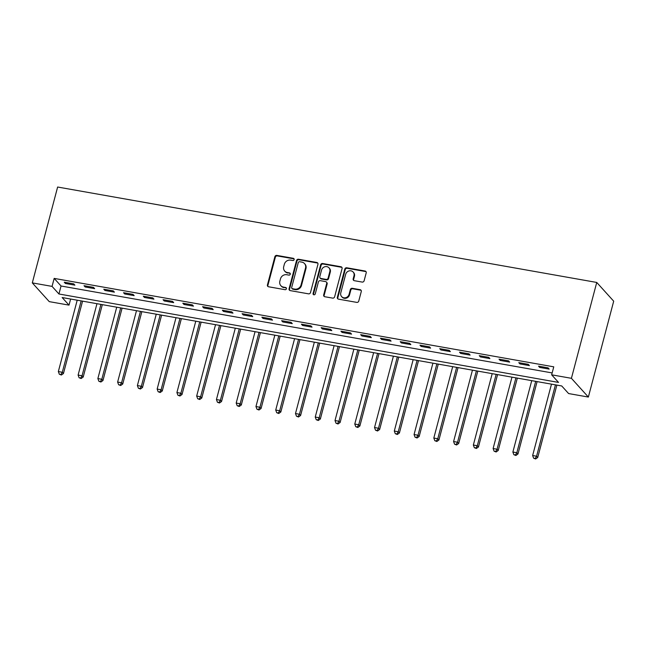 <?xml version="1.0" encoding="UTF-8"?>
<svg xmlns="http://www.w3.org/2000/svg" width="646" height="646" viewBox="0 0 646 646"><rect width="100%" height="100%" fill="white"/><g stroke="black" fill="none" stroke-linecap="round" stroke-linejoin="round"><path stroke-width="0.97" d="M294.132 259.611A1.171 1.066 -42.1 0 0 293.341 258.319L276.851 255.404A1.672 1.526 -42.1 0 0 274.881 256.696L267.428 284.926A1.672 1.526 -42.1 0 0 268.566 286.767L285.048 289.691A1.171 1.066 -42.1 0 0 286.21 287.809A1.171 1.066 -42.1 0 0 285.629 287.494L283.497 287.115A5.338 4.885 -42.1 0 1 280.865 285.677A5.338 4.885 -42.1 0 1 279.855 281.22L280.477 278.87A5.338 4.885 -42.1 0 1 286.767 274.728L288.907 275.107A1.171 1.066 -42.1 0 0 290.062 273.226A1.171 1.066 -42.1 0 0 289.489 272.911L287.349 272.531A5.338 4.885 -42.1 0 1 284.716 271.094A5.338 4.885 -42.1 0 1 283.715 266.637L284.337 264.279A5.338 4.885 -42.1 0 1 290.627 260.144L292.759 260.516A1.171 1.066 -42.1 0 0 294.132 259.611M294.1 258.933A1.171 1.066 -42.1 0 0 293.801 258.828L277.312 255.913A1.672 1.526 -42.1 0 0 275.341 257.205L267.88 285.435A1.672 1.526 -42.1 0 0 268.001 286.549M286.388 288.1A1.171 1.066 -42.1 0 0 286.089 288.003L283.497 287.115M290.248 273.516A1.171 1.066 -42.1 0 0 289.941 273.411L287.349 272.531M362.148 282.076A1.672 1.526 -42.1 0 0 364.118 280.784L366.209 272.862A1.672 1.526 -42.1 0 0 365.071 271.021L346.757 267.775A1.672 1.526 -42.1 0 0 344.794 269.075L337.333 297.305A1.672 1.526 -42.1 0 0 338.472 299.146L356.786 302.385A1.672 1.526 -42.1 0 0 358.748 301.093L361.275 291.524A1.672 1.526 -42.1 0 0 360.137 289.683L352.304 288.294A1.672 1.526 -42.1 0 0 350.342 289.586L349.082 294.334A4.465 4.086 -42.1 0 1 341.629 296.595A4.465 4.086 -42.1 0 1 340.781 292.864L345.691 274.275A4.465 4.086 -42.1 0 1 353.152 272.023A4.465 4.086 -42.1 0 1 353.992 275.745L353.176 278.846A1.672 1.526 -42.1 0 0 354.315 280.687L362.148 282.076M551.652 374.817L571.411 378.314L596.742 282.447L57.631 187.025L32.3 282.891L52.06 286.388L58.939 293.987L558.524 382.416L551.652 374.817L553.759 366.831L54.175 278.402L52.06 286.388M317.945 264.319A1.672 1.526 -42.1 0 0 316.806 262.478L298.5 259.24A1.672 1.526 -42.1 0 0 296.53 260.532L289.077 288.762A1.672 1.526 -42.1 0 0 290.207 290.603L308.522 293.841A1.672 1.526 -42.1 0 0 310.492 292.549L317.945 264.319M322.629 263.503L340.943 266.75A1.672 1.526 -42.1 0 1 342.081 268.591L334.62 296.821A1.672 1.526 -42.1 0 1 332.65 298.113L324.817 296.732A1.672 1.526 -42.1 0 1 323.678 294.883L326.706 283.433A1.672 1.526 -42.1 0 0 325.568 281.591L320.368 280.671A1.672 1.526 -42.1 0 0 318.405 281.963L315.256 293.89A1.171 1.066 -42.1 0 1 313.302 294.479A1.171 1.066 -42.1 0 1 313.084 293.502L320.666 264.803A1.672 1.526 -42.1 0 1 322.629 263.503L323.089 264.012L341.403 267.258L340.943 266.75M54.175 278.402L61.047 286L552.152 372.928M65.399 283.473L74.888 285.152L73.741 283.885L64.253 282.205L65.399 283.473L65.666 282.455M85.167 286.969L94.647 288.649L93.5 287.381L84.02 285.702L85.167 286.969L85.433 285.952M104.927 290.466L114.415 292.145L113.268 290.878L103.78 289.206L104.927 290.466L105.193 289.456M124.686 293.962L134.174 295.642L133.028 294.382L123.539 292.703L124.686 293.962L124.953 292.953M144.446 297.467L153.934 299.146L152.787 297.879L143.307 296.199L144.446 297.467L144.72 296.449M164.213 300.963L173.701 302.643L172.555 301.375L163.067 299.696L164.213 300.963L164.48 299.946M183.973 304.46L193.461 306.139L192.314 304.872L182.826 303.192L183.973 304.46L184.239 303.442M203.732 307.956L213.22 309.636L212.074 308.368L202.594 306.689L203.732 307.956L204.007 306.939M223.5 311.453L232.98 313.132L231.841 311.873L222.353 310.193L223.5 311.453L223.766 310.443M243.259 314.957L252.748 316.629L251.601 315.369L242.113 313.69L243.259 314.957L243.526 313.94M263.019 318.454L272.507 320.133L271.36 318.866L261.88 317.186L263.019 318.454L263.293 317.436M282.786 321.95L292.267 323.63L291.128 322.362L281.64 320.682L282.786 321.95L283.053 320.933M302.546 325.447L312.034 327.126L310.887 325.859L301.399 324.179L302.546 325.447L302.812 324.429M322.306 328.943L331.794 330.623L330.647 329.355L321.167 327.675L322.306 328.943L322.58 327.926M342.073 332.44L351.553 334.119L350.415 332.86L340.926 331.18L342.073 332.44L342.34 331.43M361.833 335.944L371.321 337.624L370.174 336.356L360.686 334.676L361.833 335.944L362.099 334.927M381.592 339.441L391.08 341.12L389.934 339.853L380.446 338.173L381.592 339.441L381.867 338.423M401.36 342.937L410.84 344.617L409.701 343.349L400.213 341.669L401.36 342.937L401.626 341.92M421.119 346.434L430.607 348.113L429.461 346.845L419.973 345.166L421.119 346.434L421.386 345.416M440.879 349.93L450.367 351.61L449.22 350.342L439.732 348.67L440.879 349.93L441.153 348.921M460.646 353.435L470.127 355.106L468.98 353.846L459.5 352.167L460.646 353.435L460.913 352.417M480.406 356.931L489.894 358.611L488.747 357.343L479.259 355.663L480.406 356.931L480.672 355.914M500.165 360.428L509.654 362.107L508.507 360.839L499.019 359.16L500.165 360.428L500.44 359.41M519.933 363.924L529.413 365.604L528.267 364.336L518.786 362.656L519.933 363.924L520.2 362.907M539.693 367.421L549.181 369.1L548.034 367.832L538.546 366.153L539.693 367.421L539.959 366.403M70.632 299.033L69.017 305.13L62.145 297.531L561.729 385.961L568.609 393.559L588.369 397.056L613.7 301.189L596.742 282.447M69.017 305.13L49.258 301.634L32.3 282.891M588.369 397.056L571.411 378.314M61.047 286L58.939 293.987M284.716 271.094L285.177 271.603A5.338 4.885 -42.1 0 0 287.809 273.04M280.865 285.677L281.325 286.186A5.338 4.885 -42.1 0 0 283.957 287.623M317.832 263.205A1.672 1.526 -42.1 0 0 317.267 262.987L298.961 259.74A1.672 1.526 -42.1 0 0 296.99 261.032L289.529 289.263A1.672 1.526 -42.1 0 0 289.65 290.377M299.623 261.735A1.171 1.066 -42.1 0 0 298.25 262.639L291.701 287.422A1.171 1.066 -42.1 0 0 292.501 288.714L294.746 289.109A5.338 4.885 -42.1 0 0 301.044 284.967L305.518 268.033A5.338 4.885 -42.1 0 0 304.508 263.568A5.338 4.885 -42.1 0 0 301.876 262.131L299.623 261.735M291.919 288.399L292.38 288.899A1.171 1.066 -42.1 0 0 292.953 289.214L292.501 288.714M304.508 263.568L304.969 264.077A5.338 4.885 -42.1 0 1 305.97 268.534L301.496 285.475A5.338 4.885 -42.1 0 1 295.206 289.618L292.953 289.214M341.96 267.476A1.672 1.526 -42.1 0 0 341.403 267.258M326.392 282.044L326.844 282.552A1.672 1.526 -42.1 0 1 327.159 283.941L324.139 295.392A1.672 1.526 -42.1 0 0 324.252 296.506M323.089 264.012A1.672 1.526 -42.1 0 0 321.119 265.304L313.536 294.011A1.171 1.066 -42.1 0 0 313.576 294.689M329.84 271.554A4.465 4.086 -42.1 0 0 324.776 266.758A4.465 4.086 -42.1 0 0 321.538 270.085L319.81 276.633A1.672 1.526 -42.1 0 0 320.949 278.474L326.149 279.395A1.672 1.526 -42.1 0 0 328.111 278.103L329.84 271.554L330.3 272.063A4.465 4.086 -42.1 0 0 329.46 268.332L329 267.824M320.125 278.03L320.586 278.531A1.672 1.526 -42.1 0 0 321.409 278.983L320.949 278.474M330.3 272.063L328.572 278.612A1.672 1.526 -42.1 0 1 326.601 279.904L321.409 278.983M353.152 272.023L353.612 272.523A4.465 4.086 -42.1 0 1 354.452 276.254L353.637 279.355A1.672 1.526 -42.1 0 0 353.75 280.469M341.629 296.595L342.081 297.103A4.465 4.086 -42.1 0 0 349.543 294.842L349.082 294.334M361.162 290.417A1.672 1.526 -42.1 0 0 360.597 290.191L352.764 288.802A1.672 1.526 -42.1 0 0 350.794 290.094L349.543 294.842M366.088 271.748A1.672 1.526 -42.1 0 0 365.531 271.53L347.217 268.284A1.672 1.526 -42.1 0 0 345.255 269.576L337.793 297.806A1.672 1.526 -42.1 0 0 337.915 298.92M77.205 300.196L58.342 371.571L62.299 372.274L63.445 373.541L82.567 301.149M60.902 374.519L59.327 374.236L61.362 375.027L60.902 374.519L62.299 372.274L81.154 300.899M59.327 374.236L58.342 371.571M63.445 373.541L61.362 375.027M96.965 303.693L78.109 375.068L82.058 375.77L83.205 377.038L102.326 304.646M80.669 378.015L79.087 377.74L81.13 378.524L80.669 378.015L82.058 375.77L100.913 304.395M79.087 377.74L78.109 375.068M83.205 377.038L81.13 378.524M116.724 307.189L97.869 378.572L101.818 379.267L102.964 380.534L122.094 308.142M100.429 381.511L98.846 381.237L100.889 382.02L100.429 381.511L101.818 379.267L120.681 307.892M98.846 381.237L97.869 378.572M102.964 380.534L100.889 382.02M136.492 310.694L117.629 382.069L121.585 382.763L122.732 384.031L141.854 311.638M120.188 385.016L118.614 384.733L120.649 385.517L120.188 385.016L121.585 382.763L140.44 311.388M118.614 384.733L117.629 382.069M122.732 384.031L120.649 385.517M156.251 314.19L137.388 385.565L141.345 386.268L142.491 387.527L161.613 315.135M139.956 388.512L138.373 388.23L140.408 389.021L139.956 388.512L141.345 386.268L160.2 314.885M138.373 388.23L137.388 385.565M142.491 387.527L140.408 389.021M176.011 317.687L157.156 389.062L161.104 389.764L162.251 391.024L181.381 318.639M159.715 392.009L158.133 391.726L160.176 392.518L159.715 392.009L161.104 389.764L179.968 318.389M158.133 391.726L157.156 389.062M162.251 391.024L160.176 392.518M195.778 321.183L176.915 392.558L180.872 393.261L182.019 394.528L201.14 322.136M179.475 395.505L177.9 395.231L179.935 396.014L179.475 395.505L180.872 393.261L199.727 321.886M177.9 395.231L176.915 392.558M182.019 394.528L179.935 396.014M215.538 324.68L196.675 396.055L200.631 396.757L201.778 398.025L220.9 325.632M199.243 399.002L197.66 398.727L199.695 399.511L199.243 399.002L200.631 396.757L219.487 325.382M197.66 398.727L196.675 396.055M201.778 398.025L199.695 399.511M235.297 328.184L216.442 399.559L220.391 400.254L221.538 401.521L240.667 329.129M219.002 402.506L217.419 402.224L219.462 403.007L219.002 402.506L220.391 400.254L239.254 328.879M217.419 402.224L216.442 399.559M221.538 401.521L219.462 403.007M255.057 331.681L236.202 403.056L240.159 403.75L241.297 405.018L260.427 332.625M238.762 406.003L237.187 405.72L239.222 406.504L238.762 406.003L240.159 403.75L259.014 332.375M237.187 405.72L236.202 403.056M241.297 405.018L239.222 406.504M274.825 335.177L255.961 406.552L259.918 407.255L261.065 408.514L280.186 336.13M258.529 409.499L256.947 409.217L258.981 410.008L258.529 409.499L259.918 407.255L278.773 335.88M256.947 409.217L255.961 406.552M261.065 408.514L258.981 410.008M294.584 338.674L275.729 410.048L279.678 410.751L280.824 412.019L299.954 339.626M278.289 412.996L276.706 412.713L278.749 413.505L278.289 412.996L279.678 410.751L298.541 339.376M276.706 412.713L275.729 410.048M280.824 412.019L278.749 413.505M314.344 342.17L295.488 413.545L299.445 414.248L300.584 415.515L319.713 343.123M298.048 416.492L296.474 416.218L298.509 417.001L298.048 416.492L299.445 414.248L318.3 342.873M296.474 416.218L295.488 413.545M300.584 415.515L298.509 417.001M334.111 345.667L315.248 417.041L319.205 417.744L320.351 419.012L339.473 346.619M317.816 419.989L316.233 419.714L318.268 420.498L317.816 419.989L319.205 417.744L338.06 346.369M316.233 419.714L315.248 417.041M320.351 419.012L318.268 420.498M353.871 349.171L335.016 420.546L338.964 421.24L340.111 422.508L359.241 350.116M337.575 423.493L335.993 423.211L338.036 423.994L337.575 423.493L338.964 421.24L357.827 349.866M335.993 423.211L335.016 420.546M340.111 422.508L338.036 423.994M373.63 352.668L354.775 424.042L358.732 424.737L359.87 426.005L379 353.612M357.335 426.99L355.76 426.707L357.795 427.49L357.335 426.99L358.732 424.737L377.587 353.362M355.76 426.707L354.775 424.042M359.87 426.005L357.795 427.49M393.398 356.164L374.535 427.539L378.491 428.241L379.638 429.501L398.76 357.117M377.103 430.486L375.52 430.204L377.555 430.995L377.103 430.486L378.491 428.241L397.347 356.867M375.52 430.204L374.535 427.539M379.638 429.501L377.555 430.995M413.157 359.66L394.302 431.035L398.251 431.738L399.398 433.006L418.527 360.613M396.862 433.983L395.279 433.7L397.322 434.492L396.862 433.983L398.251 431.738L417.114 360.363M395.279 433.7L394.302 431.035M399.398 433.006L397.322 434.492M432.917 363.157L414.062 434.532L418.019 435.234L419.157 436.502L438.287 364.11M416.622 437.479L415.039 437.205L417.082 437.988L416.622 437.479L418.019 435.234L436.874 363.86M415.039 437.205L414.062 434.532M419.157 436.502L417.082 437.988M452.685 366.662L433.821 438.036L437.778 438.731L438.925 439.999L458.046 367.606M436.389 440.976L434.806 440.701L436.841 441.484L436.389 440.976L437.778 438.731L456.633 367.356M434.806 440.701L433.821 438.036M438.925 439.999L436.841 441.484M472.444 370.158L453.589 441.533L457.538 442.227L458.684 443.495L477.814 371.103M456.149 444.48L454.566 444.198L456.609 444.981L456.149 444.48L457.538 442.227L476.401 370.852M454.566 444.198L453.589 441.533M458.684 443.495L456.609 444.981M492.204 373.654L473.348 445.029L477.297 445.732L478.444 446.992L497.573 374.607M475.908 447.977L474.325 447.694L476.368 448.486L475.908 447.977L477.297 445.732L496.16 374.357M474.325 447.694L473.348 445.029M478.444 446.992L476.368 448.486M511.971 377.151L493.108 448.526L497.065 449.228L498.211 450.496L517.333 378.104M495.676 451.473L494.093 451.191L496.128 451.982L495.676 451.473L497.065 449.228L515.92 377.853M494.093 451.191L493.108 448.526M498.211 450.496L496.128 451.982M531.731 380.647L512.876 452.022L516.824 452.725L517.971 453.993L537.101 381.6M515.435 454.97L513.853 454.695L515.896 455.478L515.435 454.97L516.824 452.725L535.687 381.35M513.853 454.695L512.876 452.022M517.971 453.993L515.896 455.478M551.49 384.144L532.635 455.519L536.584 456.221L537.73 457.489L556.86 385.097M535.195 458.466L533.612 458.192L535.655 458.975L535.195 458.466L536.584 456.221L555.447 384.846M533.612 458.192L532.635 455.519M537.73 457.489L535.655 458.975M293.801 258.828L293.341 258.319M286.089 288.003L285.629 287.494M289.941 273.411L289.489 272.911M267.88 285.435L267.428 284.926M275.341 257.205L274.881 256.696M277.312 255.913L276.851 255.404M289.529 289.263L289.077 288.762M296.99 261.032L296.53 260.532M298.961 259.74L298.5 259.24M317.267 262.987L316.806 262.478M295.206 289.618L294.746 289.109M301.496 285.475L301.044 284.967M305.97 268.534L305.518 268.033M324.139 295.392L323.678 294.883M327.159 283.941L326.706 283.433M313.536 294.011L313.084 293.502M321.119 265.304L320.666 264.803M326.601 279.904L326.149 279.395M328.572 278.612L328.111 278.103M353.637 279.355L353.176 278.846M354.452 276.254L353.992 275.745M350.794 290.094L350.342 289.586M352.764 288.802L352.304 288.294M360.597 290.191L360.137 289.683M337.793 297.806L337.333 297.305M345.255 269.576L344.794 269.075M347.217 268.284L346.757 267.775M365.531 271.53L365.071 271.021"/></g></svg>
